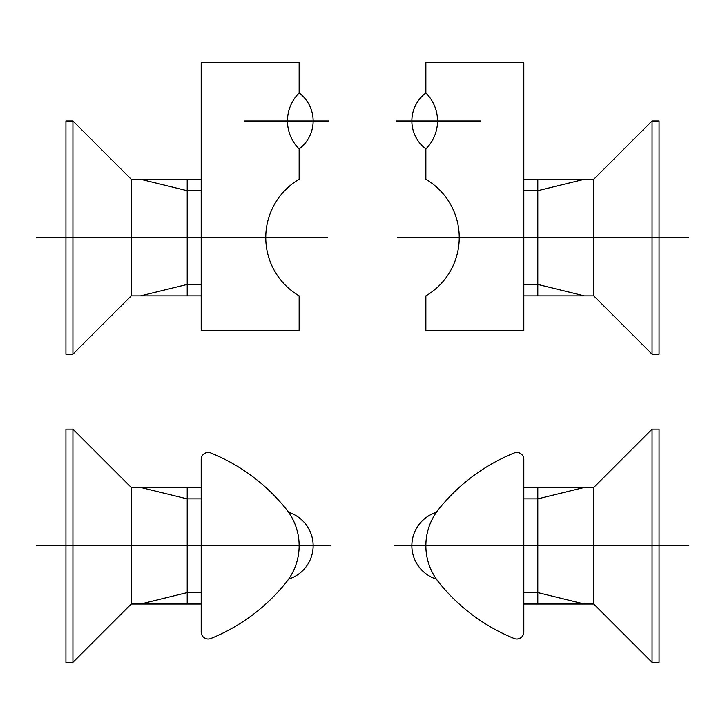 <?xml version="1.0" encoding="UTF-8"?>
<svg xmlns="http://www.w3.org/2000/svg" width="725" height="725" viewBox="0 0 725 725"><rect width="100%" height="100%" fill="white"/><g stroke="black" fill="none" stroke-linecap="round" stroke-linejoin="round"><path stroke-width="1.09" d="M299.144 92.963L299.144 62.649L201.197 62.649L201.197 330.845L299.144 330.845L299.144 295.863A67.615 67.615 0 0 1 299.144 179.256L299.144 148.942A34.981 34.981 0 0 0 299.144 92.963A39.413 39.413 0 0 0 299.144 148.942M288.65 579.112A34.981 34.981 0 0 0 288.65 512.367M286.375 509.331A186.57 186.57 0 0 0 210.821 452.971A6.996 6.996 0 0 0 201.197 459.451L201.197 632.037A6.996 6.996 0 0 0 210.821 638.517A186.57 186.57 0 0 0 286.375 582.157A58.308 58.308 0 0 0 286.375 509.331M36.413 545.744L330.437 545.744M244.117 120.957L328.588 120.957M36.25 237.564L327.392 237.564M140.559 179.256L187.204 190.693L201.197 190.693M140.559 295.863L187.204 284.427L201.197 284.427M187.204 179.256L187.204 295.863M65.93 354.172L72.926 354.172L131.225 295.863L131.225 179.256L72.926 120.957L65.93 120.957L65.93 354.172M72.926 354.172L72.926 120.957M131.225 179.256L201.197 179.256M201.197 295.863L131.225 295.863M201.197 604.043L131.225 604.043L131.225 487.436L201.197 487.436M72.926 662.351L72.926 429.137L65.93 429.137L65.93 662.351L72.926 662.351L131.225 604.043M131.225 487.436L72.926 429.137M187.204 487.436L187.204 604.043M201.197 498.882L187.204 498.882L140.559 487.436M201.197 592.606L187.204 592.606L140.559 604.043M584.441 487.436L537.796 498.882L523.803 498.882M584.441 604.043L537.796 592.606L523.803 592.606M537.796 487.436L537.796 604.043M659.07 662.351L652.074 662.351L593.775 604.043L593.775 487.436L652.074 429.137L659.07 429.137L659.07 662.351M652.074 662.351L652.074 429.137M593.775 487.436L523.803 487.436M523.803 604.043L593.775 604.043M523.803 295.863L593.775 295.863L593.775 179.256L523.803 179.256M652.074 354.172L652.074 120.957L659.07 120.957L659.07 354.172L652.074 354.172L593.775 295.863M593.775 179.256L652.074 120.957M537.796 179.256L537.796 295.863M523.803 190.693L537.796 190.693L584.441 179.256M523.803 284.427L537.796 284.427L584.441 295.863M688.75 237.564L397.608 237.564M480.883 120.957L396.412 120.957M425.856 179.256L425.856 148.942A39.413 39.413 0 0 0 425.856 92.963L425.856 62.649L523.803 62.649L523.803 330.845L425.856 330.845L425.856 295.863A67.615 67.615 0 0 0 425.856 179.256M425.856 92.963A34.981 34.981 0 0 0 425.856 148.942M688.587 545.744L394.563 545.744M523.803 632.037L523.803 459.451A6.996 6.996 0 0 0 514.179 452.971A186.57 186.57 0 0 0 438.625 509.331A58.308 58.308 0 0 0 438.625 582.157A186.57 186.57 0 0 0 514.179 638.517A6.996 6.996 0 0 0 523.803 632.037M436.35 512.367A34.981 34.981 0 0 0 436.35 579.112"/></g></svg>
